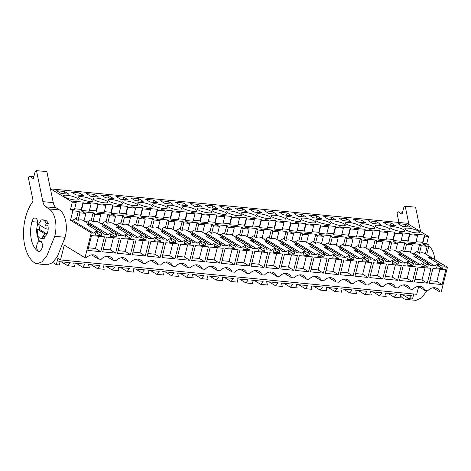 <?xml version="1.0" encoding="UTF-8"?>
<svg xmlns="http://www.w3.org/2000/svg" width="471" height="471" viewBox="0 0 471 471"><rect width="100%" height="100%" fill="white"/><g stroke="black" fill="none" stroke-linecap="round" stroke-linejoin="round"><path stroke-width="0.71" d="M429.063 245.173L423.229 244.608L427.238 246.339L421.298 245.768L419.549 244.702L420.927 244.838L420.05 244.302L414.221 243.737L408.392 243.177L412.396 244.908L406.461 244.337L404.707 243.272L406.09 243.407L405.207 242.871L393.55 241.747L397.553 243.478L391.619 242.906L389.87 241.841L391.248 241.976L390.365 241.44L378.708 240.316L382.711 242.047L376.776 241.476L375.028 240.41L376.406 240.54L375.528 240.01L363.865 238.885L367.869 240.616L361.934 240.045L360.185 238.98L361.563 239.109L360.686 238.573L349.023 237.449L353.026 239.186L347.092 238.614L345.343 237.549L346.721 237.678L345.844 237.143L334.18 236.018L338.184 237.755L332.249 237.184L330.501 236.118L331.878 236.248L331.001 235.712L319.338 234.587L323.341 236.324L317.407 235.747L315.658 234.682L317.036 234.817L316.159 234.281L304.496 233.157L308.505 234.894L302.565 234.317L300.816 233.251L302.194 233.386L301.316 232.851L289.653 231.726L293.663 233.463L287.722 232.886L285.974 231.82L287.351 231.956L286.474 231.42L274.811 230.295L278.82 232.026L272.88 231.455L271.131 230.39L272.509 230.525L271.632 229.989L259.968 228.865L263.978 230.596L258.037 230.025L256.289 228.959L257.666 229.094L256.789 228.559L245.132 227.434L249.135 229.165L243.201 228.594L241.446 227.528L242.83 227.664L241.947 227.128L230.29 226.003L234.293 227.734L228.358 227.163L226.61 226.098L227.988 226.227L227.104 225.697L215.447 224.573L219.451 226.304L213.516 225.733L211.767 224.667L213.145 224.797L212.268 224.261L200.605 223.136L204.608 224.873L198.674 224.302L196.925 223.236L198.303 223.366L197.426 222.83L185.762 221.706L189.766 223.442L183.831 222.871L182.083 221.806L183.46 221.935L182.583 221.399L170.92 220.275L174.924 222.012L168.989 221.435L167.24 220.369L168.618 220.505L167.741 219.969L156.078 218.844L160.081 220.581L154.147 220.004L152.398 218.938L153.776 219.074L152.898 218.538L141.235 217.414L145.245 219.145L139.304 218.573L137.556 217.508L138.933 217.643L138.056 217.107L126.393 215.983L130.402 217.714L124.462 217.143L122.713 216.077L124.091 216.213L123.214 215.677L111.55 214.552L115.56 216.283L109.619 215.712L107.871 214.646L109.248 214.782L108.371 214.246L96.714 213.122L100.717 214.853L94.777 214.281L93.028 213.216L94.412 213.345L93.529 212.815L81.872 211.691L85.875 213.422L79.94 212.851L78.192 211.785L79.57 211.915L78.686 211.379L72.858 210.82L70.491 209.377L74.406 209.754L76.243 202.459L72.328 202.083L50.65 188.877L406.856 223.23L428.528 236.436L426.697 243.731L429.063 245.173L426.697 254.593L447.45 267.24L441.203 292.097L439.873 291.973L433.008 287.787M413.756 294.034L412.508 299.003L409.146 298.679L411.583 295.611L400.22 294.516L401.033 297.896L394.304 297.248L396.741 294.181L385.378 293.086L386.191 296.465L379.461 295.817L381.899 292.75L370.536 291.655L371.348 295.034L364.619 294.387L367.056 291.319L355.693 290.224L356.506 293.604L349.782 292.956L352.214 289.889L340.851 288.788L341.663 292.173L334.94 291.525L337.371 288.452L326.009 287.357L326.821 290.742L320.097 290.095L322.529 287.022L311.166 285.926L311.979 289.312L305.255 288.664L307.687 285.591L296.324 284.496L297.142 287.881L293.774 287.557L290.413 287.228L292.844 284.16L281.481 283.065L282.3 286.45L275.57 285.797L278.008 282.73L266.639 281.634L267.457 285.014L260.728 284.366L263.165 281.299L251.802 280.204L252.615 283.583L245.886 282.936L248.323 279.868L236.96 278.773L237.773 282.153L231.043 281.505L233.481 278.438L222.118 277.342L222.93 280.722L216.201 280.074L218.638 277.007L207.275 275.906L208.088 279.291L201.358 278.644L203.796 275.57L192.433 274.475L193.245 277.861L186.522 277.213L188.953 274.14L177.591 273.045L178.403 276.43L171.68 275.782L174.111 272.709L162.748 271.614L163.561 274.999L156.837 274.352L159.269 271.278L147.906 270.183L148.718 273.569L141.995 272.915L144.426 269.848L133.063 268.753L133.882 272.132L127.152 271.484L129.584 268.417L118.221 267.322L119.039 270.701L112.31 270.054L114.747 266.986L103.385 265.891L104.197 269.271L97.468 268.623L99.905 265.556L88.542 264.461L89.355 267.84L82.625 267.192L85.063 264.125L73.7 263.024L74.512 266.409L67.783 265.762L70.22 262.688L58.857 261.593L59.67 264.979L56.308 264.655L57.892 258.332L60.523 259.933L416.723 294.287L418.642 286.645M447.45 267.24L445.172 267.022A8.278 6.629 -58.6 0 0 443.04 264.62A8.278 6.629 -58.6 0 0 442.334 264.26L441.892 266.015L443.164 266.139L442.557 268.57L436.617 267.999L437.229 265.567L438.501 265.691L438.943 263.931A8.278 6.629 -58.6 0 0 434.886 266.027L430.329 265.591A8.278 6.629 -58.6 0 0 428.198 263.189A8.278 6.629 -58.6 0 0 427.491 262.83L427.05 264.584L428.322 264.708L427.715 267.139L421.775 266.568L422.387 264.137L423.659 264.26L424.1 262.5A8.278 6.629 -58.6 0 0 420.044 264.596L415.487 264.16A8.278 6.629 -58.6 0 0 413.355 261.758A8.278 6.629 -58.6 0 0 412.649 261.393L412.207 263.154L413.485 263.277L412.873 265.709L406.932 265.138L407.545 262.706L408.816 262.83L409.258 261.069A8.278 6.629 -58.6 0 0 405.201 263.165L400.644 262.724A8.278 6.629 -58.6 0 0 398.513 260.322A8.278 6.629 -58.6 0 0 397.812 259.963L397.371 261.723L398.643 261.847L398.03 264.278L392.096 263.707L392.702 261.275L393.974 261.393L394.415 259.639A8.278 6.629 -58.6 0 0 390.359 261.735L385.802 261.293A8.278 6.629 -58.6 0 0 383.671 258.891A8.278 6.629 -58.6 0 0 382.97 258.532L382.529 260.292L383.8 260.416L383.188 262.847L377.253 262.276L377.86 259.845L379.131 259.963L379.573 258.208A8.278 6.629 -58.6 0 0 375.517 260.304L370.965 259.862A8.278 6.629 -58.6 0 0 368.828 257.46A8.278 6.629 -58.6 0 0 368.128 257.101L367.686 258.862L368.958 258.985L368.346 261.417L362.411 260.84L363.017 258.408L364.295 258.532L364.737 256.777A8.278 6.629 -58.6 0 0 360.68 258.873L356.123 258.432A8.278 6.629 -58.6 0 0 353.986 256.03A8.278 6.629 -58.6 0 0 353.285 255.671L352.844 257.431L354.115 257.555L353.503 259.986L347.569 259.409L348.181 256.978L349.453 257.101L349.894 255.341A8.278 6.629 -58.6 0 0 345.838 257.443L341.281 257.001A8.278 6.629 -58.6 0 0 339.149 254.599A8.278 6.629 -58.6 0 0 338.443 254.24L338.001 256L339.273 256.118L338.661 258.55L332.726 257.978L333.338 255.547L334.61 255.671L335.052 253.91A8.278 6.629 -58.6 0 0 330.995 256.006L326.438 255.57A8.278 6.629 -58.6 0 0 324.307 253.168A8.278 6.629 -58.6 0 0 323.601 252.809L323.159 254.57L324.431 254.687L323.818 257.119L317.884 256.548L318.496 254.116L319.768 254.24L320.209 252.48A8.278 6.629 -58.6 0 0 316.153 254.575L311.596 254.14A8.278 6.629 -58.6 0 0 309.465 251.738A8.278 6.629 -58.6 0 0 308.758 251.379L308.317 253.133L309.588 253.257L308.976 255.688L303.041 255.117L303.654 252.686L304.925 252.809L305.367 251.049A8.278 6.629 -58.6 0 0 301.31 253.145L296.754 252.709A8.278 6.629 -58.6 0 0 294.622 250.307A8.278 6.629 -58.6 0 0 293.916 249.948L293.474 251.702L294.746 251.826L294.139 254.258L288.199 253.686L288.811 251.255L290.083 251.379L290.525 249.618A8.278 6.629 -58.6 0 0 286.468 251.714L281.911 251.279A8.278 6.629 -58.6 0 0 279.78 248.876A8.278 6.629 -58.6 0 0 279.073 248.511L278.632 250.272L279.904 250.395L279.297 252.827L273.357 252.256L273.969 249.824L275.241 249.948L275.682 248.188A8.278 6.629 -58.6 0 0 271.626 250.284L267.069 249.842A8.278 6.629 -58.6 0 0 264.938 247.446A8.278 6.629 -58.6 0 0 264.231 247.081L263.789 248.841L265.061 248.965L264.455 251.396L258.514 250.825L259.127 248.394L260.398 248.517L260.84 246.757A8.278 6.629 -58.6 0 0 256.783 248.853L252.226 248.411A8.278 6.629 -58.6 0 0 250.095 246.009A8.278 6.629 -58.6 0 0 249.395 245.65L248.947 247.41L250.225 247.534L249.612 249.966L243.672 249.395L244.284 246.963L245.556 247.081L245.997 245.326A8.278 6.629 -58.6 0 0 241.941 247.422L237.384 246.981A8.278 6.629 -58.6 0 0 235.253 244.579A8.278 6.629 -58.6 0 0 234.552 244.219L234.111 245.98L235.382 246.103L234.77 248.535L228.835 247.958L229.442 245.526L230.713 245.65L231.155 243.896A8.278 6.629 -58.6 0 0 227.099 245.992L222.542 245.55A8.278 6.629 -58.6 0 0 220.41 243.148A8.278 6.629 -58.6 0 0 219.71 242.789L219.268 244.549L220.54 244.673L219.928 247.104L213.993 246.527L214.599 244.096L215.871 244.219L216.313 242.459A8.278 6.629 -58.6 0 0 212.256 244.561L207.705 244.119A8.278 6.629 -58.6 0 0 205.568 241.717A8.278 6.629 -58.6 0 0 204.867 241.358L204.426 243.118L205.697 243.236L205.085 245.668L199.151 245.097L199.757 242.665L201.035 242.789L201.476 241.028A8.278 6.629 -58.6 0 0 197.42 243.13L192.863 242.689A8.278 6.629 -58.6 0 0 190.731 240.287A8.278 6.629 -58.6 0 0 190.025 239.927L189.583 241.688L190.855 241.806L190.243 244.237L184.308 243.666L184.92 241.234L186.192 241.358L186.634 239.598A8.278 6.629 -58.6 0 0 182.577 241.694L178.02 241.258A8.278 6.629 -58.6 0 0 175.889 238.856A8.278 6.629 -58.6 0 0 175.183 238.497L174.741 240.251L176.013 240.375L175.4 242.806L169.466 242.235L170.078 239.804L171.35 239.927L171.791 238.167A8.278 6.629 -58.6 0 0 167.735 240.263L163.178 239.827A8.278 6.629 -58.6 0 0 161.047 237.425A8.278 6.629 -58.6 0 0 160.34 237.066L159.899 238.821L161.17 238.944L160.558 241.376L154.623 240.805L155.236 238.373L156.507 238.497L156.949 236.736A8.278 6.629 -58.6 0 0 152.892 238.832L148.336 238.397A8.278 6.629 -58.6 0 0 146.204 235.995A8.278 6.629 -58.6 0 0 145.498 235.63L145.056 237.39L146.328 237.514L145.716 239.945L139.781 239.374L140.393 236.942L141.665 237.066L142.107 235.306A8.278 6.629 -58.6 0 0 138.05 237.402L133.493 236.96A8.278 6.629 -58.6 0 0 131.362 234.564A8.278 6.629 -58.6 0 0 130.655 234.199L130.214 235.959L131.486 236.083L130.879 238.514L124.939 237.943L125.551 235.512L126.823 235.635L127.264 233.875A8.278 6.629 -58.6 0 0 123.208 235.971L118.651 235.529A8.278 6.629 -58.6 0 0 116.52 233.127A8.278 6.629 -58.6 0 0 115.813 232.768L115.371 234.529L116.643 234.652L116.037 237.084L110.096 236.513L110.709 234.081L111.98 234.199L112.422 232.444A8.278 6.629 -58.6 0 0 108.365 234.54L103.808 234.099A8.278 6.629 -58.6 0 0 101.677 231.697A8.278 6.629 -58.6 0 0 100.971 231.338L100.529 233.098L101.801 233.222L101.194 235.653L95.254 235.076L95.866 232.65L97.138 232.768L97.579 231.014A8.278 6.629 -58.6 0 0 93.523 233.11L91.244 232.886L85.004 257.749L64.244 245.103L60.523 259.933M439.873 291.973A8.99 7.195 -58.6 0 0 437.241 288.57A8.99 7.195 -58.6 0 0 427.697 290.795L425.03 290.536A8.99 7.195 -58.6 0 0 422.399 287.139A8.99 7.195 -58.6 0 0 412.855 289.365L410.194 289.106A8.99 7.195 -58.6 0 0 407.556 285.709A8.99 7.195 -58.6 0 0 398.013 287.934L395.352 287.675A8.99 7.195 -58.6 0 0 392.714 284.278A8.99 7.195 -58.6 0 0 383.17 286.503L380.509 286.244A8.99 7.195 -58.6 0 0 377.872 282.847A8.99 7.195 -58.6 0 0 368.328 285.073L365.667 284.814A8.99 7.195 -58.6 0 0 363.029 281.417A8.99 7.195 -58.6 0 0 353.486 283.642L350.824 283.383A8.99 7.195 -58.6 0 0 348.187 279.98A8.99 7.195 -58.6 0 0 338.643 282.206L335.982 281.952A8.99 7.195 -58.6 0 0 333.344 278.549A8.99 7.195 -58.6 0 0 323.801 280.775L321.14 280.522A8.99 7.195 -58.6 0 0 318.508 277.119A8.99 7.195 -58.6 0 0 308.958 279.344L306.297 279.091A8.99 7.195 -58.6 0 0 303.665 275.688A8.99 7.195 -58.6 0 0 294.116 277.914L291.455 277.654A8.99 7.195 -58.6 0 0 288.823 274.257A8.99 7.195 -58.6 0 0 279.279 276.483L276.612 276.224A8.99 7.195 -58.6 0 0 273.981 272.827A8.99 7.195 -58.6 0 0 264.437 275.052L261.77 274.793A8.99 7.195 -58.6 0 0 259.138 271.396A8.99 7.195 -58.6 0 0 249.595 273.622L246.934 273.363A8.99 7.195 -58.6 0 0 244.296 269.965A8.99 7.195 -58.6 0 0 234.752 272.191L232.091 271.932A8.99 7.195 -58.6 0 0 229.454 268.535A8.99 7.195 -58.6 0 0 219.91 270.76L217.249 270.501A8.99 7.195 -58.6 0 0 214.611 267.104A8.99 7.195 -58.6 0 0 205.068 269.324L202.406 269.071A8.99 7.195 -58.6 0 0 199.769 265.668A8.99 7.195 -58.6 0 0 190.225 267.893L187.564 267.64A8.99 7.195 -58.6 0 0 184.926 264.237A8.99 7.195 -58.6 0 0 175.383 266.462L172.722 266.209A8.99 7.195 -58.6 0 0 170.084 262.806A8.99 7.195 -58.6 0 0 160.54 265.032L157.879 264.779A8.99 7.195 -58.6 0 0 155.247 261.376A8.99 7.195 -58.6 0 0 145.698 263.601L143.037 263.342A8.99 7.195 -58.6 0 0 140.405 259.945A8.99 7.195 -58.6 0 0 130.856 262.17L128.194 261.911A8.99 7.195 -58.6 0 0 125.563 258.514A8.99 7.195 -58.6 0 0 116.019 260.74L113.352 260.481A8.99 7.195 -58.6 0 0 110.72 257.084A8.99 7.195 -58.6 0 0 101.177 259.309L98.516 259.05A8.99 7.195 -58.6 0 0 95.878 255.653A8.99 7.195 -58.6 0 0 86.334 257.878L85.004 257.749M100.753 251.673L104.48 236.842L91.545 235.594L87.818 250.425L100.753 251.673L95.495 248.47L88.477 247.793M308.54 271.708L312.261 256.878L299.332 255.629L295.605 270.46L308.54 271.708L303.283 268.505L306.35 256.306M293.698 270.277L280.763 269.029L284.49 254.199L297.419 255.447L293.698 270.277L288.44 267.075L291.508 254.876M278.856 268.847L265.921 267.599L269.647 252.768L282.582 254.016L278.856 268.847L273.598 265.644L276.665 253.445M191.709 260.445L195.436 245.609L208.37 246.857L204.644 261.688L191.709 260.445M367.904 277.437L371.631 262.6L358.696 261.358L354.969 276.189L367.904 277.437L362.652 274.234L365.714 262.035M163.843 242.565L150.914 241.317L147.188 256.147L160.122 257.396L163.843 242.565M178.686 243.996L165.751 242.748L162.03 257.578L174.959 258.826L178.686 243.996M176.872 259.009L180.593 244.178L193.528 245.426L189.801 260.257L176.872 259.009M386.473 264.037L373.538 262.789L369.812 277.619L382.746 278.867L386.473 264.037M414.339 281.911L418.065 267.081L431 268.329L427.274 283.159L414.339 281.911M416.158 266.898L403.223 265.65L399.496 280.481L412.431 281.729L416.158 266.898M219.486 263.124L223.213 248.288L210.278 247.045L206.551 261.876L219.486 263.124L214.234 259.921L217.296 247.722M234.328 264.555L238.055 249.724L225.12 248.476L221.394 263.307L234.328 264.555L229.077 261.352L232.138 249.153M340.133 274.758L343.854 259.927L356.788 261.17L353.062 276.006L340.133 274.758M325.29 273.327L329.011 258.491L341.946 259.739L338.219 274.569L325.29 273.327M115.595 253.104L119.322 238.273L106.387 237.025L102.66 251.855L115.595 253.104L110.338 249.901L113.405 237.702M264.013 267.416L267.74 252.586L254.805 251.337L251.078 266.168L264.013 267.416L258.756 264.213L261.823 252.014M236.236 264.737L239.963 249.907L252.898 251.155L249.171 265.985L236.236 264.737M149.001 241.134L136.072 239.886L132.345 254.717L145.28 255.965L149.001 241.134M117.503 253.286L121.23 238.456L134.158 239.704L130.438 254.534L117.503 253.286M442.116 284.59L429.181 283.342L432.908 268.511L445.843 269.759L442.116 284.59L436.858 281.387L439.926 269.188M397.589 280.298L401.316 265.467L388.381 264.219L384.654 279.05L397.589 280.298L392.337 277.095L395.399 264.896M323.377 273.139L310.448 271.891L314.169 257.06L327.104 258.308L323.377 273.139L318.125 269.942L321.193 257.737M409.146 298.679L402.705 294.758M394.304 297.248L387.863 293.321M379.461 295.817L373.02 291.89M364.619 294.387L358.178 290.46M349.782 292.956L343.335 289.029M334.94 291.525L328.493 287.598M320.097 290.095L313.651 286.168M305.255 288.664L298.808 284.737M290.413 287.228L283.972 283.306M275.57 285.797L269.129 281.876M260.728 284.366L254.287 280.439M245.886 282.936L239.445 279.009M231.043 281.505L224.602 277.578M216.201 280.074L209.76 276.147M201.358 278.644L194.917 274.717M186.522 277.213L180.075 273.286M171.68 275.782L165.233 271.855M156.837 274.352L150.39 270.425M141.995 272.915L135.554 268.994M127.152 271.484L120.711 267.563M112.31 270.054L105.869 266.127M97.468 268.623L91.027 264.696M82.625 267.192L76.184 263.265M67.783 265.762L61.342 261.835M52.728 262.477L56.308 264.655M50.65 188.877L50.527 189.383M74.653 208.771L81.289 209.407L81.418 210.431L89.249 211.185L91.08 203.896L83.255 203.136L83.12 202.112L72.434 201.082L76.243 202.459M91.08 203.896L87.276 202.518L97.962 203.549L98.098 204.567L102.007 204.95L105.922 205.327L102.119 203.949L112.804 204.979L112.934 206.004L120.764 206.757L116.961 205.38L127.647 206.41L127.776 207.434L135.607 208.188L131.803 206.81L142.483 207.841L142.619 208.865L150.449 209.619L146.646 208.241L157.326 209.271L157.461 210.296L165.292 211.049L161.482 209.672L172.168 210.702L172.304 211.726L180.134 212.48L176.325 211.102L187.011 212.133L187.146 213.157L194.976 213.911L191.167 212.533L201.853 213.563L201.988 214.588L209.819 215.341L206.01 213.964L216.695 214.994L216.831 216.018L224.661 216.778L220.852 215.4L231.538 216.43L231.673 217.449L235.588 217.832L239.504 218.208L235.694 216.831L246.38 217.861L246.516 218.88L250.431 219.262L254.34 219.639L250.537 218.261L261.222 219.292L261.352 220.316L269.182 221.07L265.379 219.692L276.065 220.722L276.194 221.747L284.025 222.5L280.221 221.123L290.907 222.153L291.037 223.177L298.867 223.931L295.064 222.553L305.744 223.584L305.879 224.608L313.71 225.362L309.906 223.984L320.586 225.014L320.722 226.039L328.552 226.792L324.743 225.415L335.429 226.445L335.564 227.469L343.394 228.223L339.585 226.845L350.271 227.876L350.406 228.9L358.237 229.654L354.428 228.276L365.113 229.306L365.249 230.331L373.079 231.09L369.27 229.713L379.956 230.743L380.091 231.761L384.006 232.144L387.921 232.521L384.112 231.143L394.798 232.174L394.933 233.198L402.764 233.952L398.955 232.574L409.64 233.604L409.776 234.629L417.6 235.382L413.797 234.005L424.483 235.035L424.612 236.059L428.528 236.436M405.855 224.414L398.007 223.654L402.475 226.38L410.318 227.134L405.855 224.414L405.29 226.651M344.401 225.721A7.577 1.643 14.1 0 0 345.349 225.203A7.577 1.643 14.1 0 0 340.074 222.235A7.577 1.643 14.1 0 0 331.602 220.999A7.577 1.643 14.1 0 0 330.654 221.517A7.577 1.643 14.1 0 0 335.935 224.484A7.577 1.643 14.1 0 0 344.401 225.721M331.643 217.255L323.801 216.501L328.263 219.221L336.111 219.975L331.643 217.255L331.084 219.492M316.8 215.824L321.269 218.544L313.421 217.79L308.958 215.07L316.8 215.824L316.241 218.061M287.116 212.963L279.274 212.203L283.742 214.929L291.584 215.683L287.116 212.963L286.556 215.2M301.958 214.393L306.427 217.113L298.579 216.36L294.116 213.64L301.958 214.393L301.399 216.631M92.092 201.388A7.577 1.643 14.1 0 0 93.04 200.876A7.577 1.643 14.1 0 0 87.765 197.902A7.577 1.643 14.1 0 0 79.293 196.666A7.577 1.643 14.1 0 0 78.345 197.184A7.577 1.643 14.1 0 0 83.62 200.157A7.577 1.643 14.1 0 0 92.092 201.388M376.129 225.291A7.577 1.643 14.1 0 0 375.181 225.809A7.577 1.643 14.1 0 0 380.456 228.782A7.577 1.643 14.1 0 0 388.928 230.013A7.577 1.643 14.1 0 0 389.876 229.501A7.577 1.643 14.1 0 0 384.601 226.527A7.577 1.643 14.1 0 0 376.129 225.291M403.771 231.449A7.577 1.643 14.1 0 0 404.719 230.931A7.577 1.643 14.1 0 0 399.443 227.958A7.577 1.643 14.1 0 0 390.971 226.722A7.577 1.643 14.1 0 0 390.023 227.24A7.577 1.643 14.1 0 0 395.299 230.213A7.577 1.643 14.1 0 0 403.771 231.449M391.012 222.983L383.164 222.224L387.633 224.944L395.475 225.703L391.012 222.983L390.447 225.22M123.82 200.958A7.577 1.643 14.1 0 0 122.872 201.476A7.577 1.643 14.1 0 0 128.147 204.449A7.577 1.643 14.1 0 0 136.619 205.686A7.577 1.643 14.1 0 0 137.567 205.168A7.577 1.643 14.1 0 0 132.286 202.194A7.577 1.643 14.1 0 0 123.82 200.958M227.752 207.24L232.215 209.96L224.373 209.201L219.904 206.481L227.752 207.24L227.187 209.471M257.437 210.101L249.589 209.342L254.057 212.062L261.9 212.821L257.437 210.101L256.872 212.339M272.279 211.532L276.742 214.252L268.9 213.498L264.431 210.773L272.279 211.532L271.714 213.769M272.238 215.276A7.577 1.643 14.1 0 0 271.29 215.789A7.577 1.643 14.1 0 0 276.565 218.762A7.577 1.643 14.1 0 0 285.037 219.998A7.577 1.643 14.1 0 0 285.985 219.48A7.577 1.643 14.1 0 0 280.704 216.507A7.577 1.643 14.1 0 0 272.238 215.276M240.51 215.7A7.577 1.643 14.1 0 0 241.458 215.188A7.577 1.643 14.1 0 0 236.183 212.215A7.577 1.643 14.1 0 0 227.711 210.979A7.577 1.643 14.1 0 0 226.763 211.497A7.577 1.643 14.1 0 0 232.038 214.47A7.577 1.643 14.1 0 0 240.51 215.7M198.026 208.117A7.577 1.643 14.1 0 0 197.078 208.635A7.577 1.643 14.1 0 0 202.353 211.603A7.577 1.643 14.1 0 0 210.825 212.839A7.577 1.643 14.1 0 0 211.773 212.327A7.577 1.643 14.1 0 0 206.498 209.354A7.577 1.643 14.1 0 0 198.026 208.117M225.668 214.27A7.577 1.643 14.1 0 0 226.616 213.757A7.577 1.643 14.1 0 0 221.341 210.784A7.577 1.643 14.1 0 0 212.868 209.548A7.577 1.643 14.1 0 0 211.921 210.066A7.577 1.643 14.1 0 0 217.196 213.039A7.577 1.643 14.1 0 0 225.668 214.27M212.91 205.803L205.062 205.05L209.53 207.77L217.378 208.529L212.91 205.803L212.344 208.041M198.067 204.373L202.536 207.099L194.688 206.339L190.225 203.619L198.067 204.373L197.508 206.61M168.382 201.511L160.54 200.758L165.003 203.478L172.851 204.231L168.382 201.511L167.823 203.749M181.141 209.978A7.577 1.643 14.1 0 0 182.089 209.46A7.577 1.643 14.1 0 0 176.813 206.486A7.577 1.643 14.1 0 0 168.341 205.256A7.577 1.643 14.1 0 0 167.393 205.768A7.577 1.643 14.1 0 0 172.674 208.741A7.577 1.643 14.1 0 0 181.141 209.978M376.17 221.553L380.633 224.273L372.791 223.513L368.322 220.793L376.17 221.553L375.605 223.784M242.594 208.671L234.746 207.911L239.215 210.631L247.057 211.391L242.594 208.671L242.029 210.902M301.923 218.138A7.577 1.643 14.1 0 0 300.975 218.65A7.577 1.643 14.1 0 0 306.25 221.623A7.577 1.643 14.1 0 0 314.716 222.86A7.577 1.643 14.1 0 0 315.664 222.341A7.577 1.643 14.1 0 0 310.389 219.368A7.577 1.643 14.1 0 0 301.923 218.138M361.286 223.86A7.577 1.643 14.1 0 0 360.339 224.379A7.577 1.643 14.1 0 0 365.614 227.352A7.577 1.643 14.1 0 0 374.086 228.582A7.577 1.643 14.1 0 0 375.034 228.07A7.577 1.643 14.1 0 0 369.759 225.097A7.577 1.643 14.1 0 0 361.286 223.86M361.328 220.116L365.796 222.842L357.948 222.082L353.48 219.362L361.328 220.116L360.768 222.353M346.485 218.685L338.643 217.932L343.106 220.652L350.954 221.411L346.485 218.685L345.926 220.923M287.08 216.707A7.577 1.643 14.1 0 0 286.132 217.219A7.577 1.643 14.1 0 0 291.408 220.192A7.577 1.643 14.1 0 0 299.88 221.429A7.577 1.643 14.1 0 0 300.822 220.911A7.577 1.643 14.1 0 0 295.547 217.938A7.577 1.643 14.1 0 0 287.08 216.707M108.978 199.527A7.577 1.643 14.1 0 0 108.03 200.045A7.577 1.643 14.1 0 0 113.305 203.019A7.577 1.643 14.1 0 0 121.777 204.249A7.577 1.643 14.1 0 0 122.725 203.737A7.577 1.643 14.1 0 0 117.444 200.764A7.577 1.643 14.1 0 0 108.978 199.527M138.662 202.395A7.577 1.643 14.1 0 0 137.715 202.907A7.577 1.643 14.1 0 0 142.99 205.88A7.577 1.643 14.1 0 0 151.456 207.116A7.577 1.643 14.1 0 0 152.404 206.598A7.577 1.643 14.1 0 0 147.129 203.625A7.577 1.643 14.1 0 0 138.662 202.395M166.298 208.547A7.577 1.643 14.1 0 0 167.246 208.029A7.577 1.643 14.1 0 0 161.971 205.056A7.577 1.643 14.1 0 0 153.499 203.825A7.577 1.643 14.1 0 0 152.557 204.337A7.577 1.643 14.1 0 0 157.832 207.311A7.577 1.643 14.1 0 0 166.298 208.547M153.54 200.081L145.698 199.321L150.161 202.047L158.009 202.801L153.54 200.081L152.981 202.318M138.698 198.65L143.166 201.37L135.318 200.617L130.856 197.891L138.698 198.65L138.138 200.887M109.019 195.789L101.171 195.029L105.639 197.749L113.482 198.509L109.019 195.789L108.454 198.026M123.855 197.219L128.324 199.94L120.482 199.18L116.013 196.46L123.855 197.219L123.296 199.457M316.759 219.568A7.577 1.643 14.1 0 0 315.811 220.081A7.577 1.643 14.1 0 0 321.092 223.054A7.577 1.643 14.1 0 0 329.559 224.29A7.577 1.643 14.1 0 0 330.507 223.772A7.577 1.643 14.1 0 0 325.231 220.799A7.577 1.643 14.1 0 0 316.759 219.568M270.195 218.568A7.577 1.643 14.1 0 0 271.143 218.049A7.577 1.643 14.1 0 0 265.862 215.076A7.577 1.643 14.1 0 0 257.396 213.84A7.577 1.643 14.1 0 0 256.448 214.358A7.577 1.643 14.1 0 0 261.723 217.331A7.577 1.643 14.1 0 0 270.195 218.568M183.225 202.942L187.694 205.662L179.845 204.909L175.383 202.189L183.225 202.942L182.666 205.179M195.983 211.408A7.577 1.643 14.1 0 0 196.931 210.89A7.577 1.643 14.1 0 0 191.656 207.923A7.577 1.643 14.1 0 0 183.184 206.687A7.577 1.643 14.1 0 0 182.236 207.199A7.577 1.643 14.1 0 0 187.517 210.172A7.577 1.643 14.1 0 0 195.983 211.408M255.353 217.131A7.577 1.643 14.1 0 0 256.301 216.619A7.577 1.643 14.1 0 0 251.025 213.646A7.577 1.643 14.1 0 0 242.553 212.409A7.577 1.643 14.1 0 0 241.605 212.927A7.577 1.643 14.1 0 0 246.881 215.901A7.577 1.643 14.1 0 0 255.353 217.131M79.334 192.922L71.486 192.168L75.955 194.888L83.797 195.648L79.334 192.922L78.769 195.159M94.176 194.358L98.639 197.078L90.797 196.319L86.328 193.599L94.176 194.358L93.611 196.59M106.935 202.818A7.577 1.643 14.1 0 0 107.883 202.306A7.577 1.643 14.1 0 0 102.601 199.333A7.577 1.643 14.1 0 0 94.135 198.097A7.577 1.643 14.1 0 0 93.187 198.615A7.577 1.643 14.1 0 0 98.463 201.588A7.577 1.643 14.1 0 0 106.935 202.818M64.492 191.491L68.954 194.217L61.112 193.457L56.644 190.737L64.492 191.491L63.926 193.728M64.45 195.235A7.577 1.643 14.1 0 0 63.503 195.753A7.577 1.643 14.1 0 0 68.778 198.727A7.577 1.643 14.1 0 0 77.25 199.957A7.577 1.643 14.1 0 0 78.198 199.445A7.577 1.643 14.1 0 0 72.923 196.472A7.577 1.643 14.1 0 0 64.45 195.235M405.814 228.152A7.577 1.643 14.1 0 0 404.866 228.67A7.577 1.643 14.1 0 0 410.141 231.644A7.577 1.643 14.1 0 0 418.613 232.88A7.577 1.643 14.1 0 0 419.561 232.362A7.577 1.643 14.1 0 0 414.28 229.389A7.577 1.643 14.1 0 0 405.814 228.152M346.444 222.43A7.577 1.643 14.1 0 0 345.496 222.948A7.577 1.643 14.1 0 0 350.777 225.921A7.577 1.643 14.1 0 0 359.243 227.152A7.577 1.643 14.1 0 0 360.191 226.639A7.577 1.643 14.1 0 0 354.916 223.666A7.577 1.643 14.1 0 0 346.444 222.43M426.697 243.731L422.781 243.354L424.612 236.059M422.781 243.354L422.646 242.33L424.483 235.035M416.017 241.688L422.646 242.33M417.6 235.382L415.769 242.677L407.939 241.923L407.809 240.899L409.64 233.604M401.174 240.257L407.809 240.899M402.764 233.952L400.927 241.246L393.097 240.487L392.967 239.468L394.798 232.174M386.338 238.826L392.967 239.468M387.921 232.521L386.085 239.816L378.26 239.056L378.125 238.038L379.956 230.743M371.495 237.396L378.125 238.038M373.079 231.09L371.248 238.385L363.418 237.625L363.282 236.601L365.113 229.306M356.653 235.965L363.282 236.601M358.237 229.654L356.406 236.948L348.575 236.195L348.44 235.17L350.271 227.876M341.811 234.534L348.44 235.17M343.394 228.223L341.563 235.518L333.733 234.764L333.598 233.74L335.429 226.445M326.968 233.104L333.598 233.74M328.552 226.792L326.721 234.087L318.891 233.333L318.755 232.309L320.586 225.014M312.126 231.673L318.755 232.309M313.71 225.362L311.879 232.656L304.048 231.903L303.913 230.878L305.744 223.584M297.283 230.237L303.913 230.878M298.867 223.931L297.036 231.226L289.206 230.472L289.07 229.448L290.907 222.153M282.441 228.806L289.07 229.448M284.025 222.5L282.194 229.795L274.363 229.041L274.228 228.017L276.065 220.722M267.599 227.375L274.228 228.017M269.182 221.07L267.351 228.364L259.521 227.611L259.386 226.586L261.222 219.292M252.756 225.945L259.386 226.586M254.34 219.639L252.509 226.934L244.679 226.174L244.549 225.156L246.38 217.861M237.914 224.514L244.549 225.156M239.504 218.208L237.667 225.503L229.836 224.744L229.707 223.719L231.538 216.43M223.077 223.083L229.707 223.719M224.661 216.778L222.824 224.066L215 223.313L214.864 222.288L216.695 214.994M208.235 221.653L214.864 222.288M209.819 215.341L207.988 222.636L200.157 221.882L200.022 220.858L201.853 213.563M193.393 220.222L200.022 220.858M194.976 213.911L193.145 221.205L185.315 220.452L185.18 219.427L187.011 212.133M178.55 218.791L185.18 219.427M180.134 212.48L178.303 219.774L170.473 219.021L170.337 217.996L172.168 210.702M163.708 217.355L170.337 217.996M165.292 211.049L163.461 218.344L155.63 217.59L155.495 216.566L157.326 209.271M148.865 215.924L155.495 216.566M150.449 209.619L148.618 216.913L140.788 216.16L140.652 215.135L142.483 207.841M134.023 214.493L140.652 215.135M135.607 208.188L133.776 215.482L125.945 214.729L125.81 213.704L127.647 206.41M119.181 213.063L125.81 213.704M120.764 206.757L118.933 214.052L111.103 213.292L110.968 212.274L112.804 204.979M104.338 211.632L110.968 212.274M105.922 205.327L104.091 212.621L96.261 211.862L96.131 210.837L97.962 203.549M89.496 210.201L96.131 210.837M443.04 264.62L424.913 253.575A8.278 6.629 121.4 0 0 419.408 253.298L417.659 252.232L419.549 244.702M417.883 251.349A8.278 6.629 121.4 0 0 414.133 253.38L434.886 266.027M431.448 259.362L431.825 257.855A8.278 6.629 121.4 0 0 428.433 257.531L438.943 263.931M431.825 257.855L442.334 264.26M414.133 253.38L411.725 253.151M442.557 268.57L437.7 265.615M441.892 266.015L438.878 264.184M425.03 290.536L418.171 286.356M436.858 281.387L429.84 280.71M407.939 241.923L409.776 234.629M420.05 244.302L419.938 244.743M421.298 245.768L419.408 253.298M427.238 246.339L425.354 253.84M93.523 233.11L72.769 220.463L70.491 220.245L91.244 232.886M70.491 209.377L72.328 202.083M70.491 220.245L72.858 210.82M76.52 218.426A8.278 6.629 121.4 0 0 72.769 220.463M78.686 211.379L78.58 211.82M101.677 231.697L83.55 220.652A8.278 6.629 121.4 0 0 78.045 220.375L76.296 219.309L78.192 211.785M90.085 226.445L90.467 224.938A8.278 6.629 121.4 0 0 87.07 224.608L97.579 231.014M90.467 224.938L100.971 231.338M98.516 259.05L91.651 254.87M101.194 235.653L96.337 232.692M100.529 233.098L97.521 231.261M108.365 234.54L87.612 221.894L85.204 221.664M95.495 248.47L98.563 236.271M46.111 223.372L48.236 223.572L47.812 225.256L45.693 225.05L46.111 223.372A9.243 5.163 -84.5 0 0 42.543 219.845A9.243 5.163 -84.5 0 0 40.859 220.169L40.435 221.847A7.83 4.374 -84.5 0 0 38.487 224.308L46.052 228.924A7.83 4.374 -84.5 0 0 45.693 225.05M44.58 238.132L42.455 237.926L42.879 236.248L44.998 236.448L44.58 238.132A9.243 5.163 -84.5 0 1 42.89 238.456L40.771 238.249A9.243 5.163 -84.5 0 1 37.203 234.723L37.627 233.045A7.83 4.374 -84.5 0 1 37.262 229.171L39.381 229.377A7.83 4.374 -84.5 0 1 39.77 226.81A7.83 4.374 95.5 0 1 40.229 225.374A7.83 4.374 -84.5 0 0 39.381 229.377L46.953 233.987A7.83 4.374 -84.5 0 0 48.177 229.124L46.052 228.924M46.953 233.987L44.833 233.787A7.83 4.374 -84.5 0 1 42.879 236.248M42.066 247.828A5.01 2.797 -84.5 0 0 39.982 241.287A5.01 2.797 -84.5 0 0 36.944 244.708A5.01 2.797 -84.5 0 0 39.022 251.255A5.01 2.797 -84.5 0 0 42.066 247.828M79.94 212.851L78.045 220.375M85.875 213.422L83.991 220.923M91.362 219.863A8.278 6.629 121.4 0 0 87.612 221.894M93.529 212.815L93.423 213.251M81.418 210.431L83.255 203.136M81.289 209.407L83.12 202.112M37.262 229.171L44.833 233.787M40.771 238.249A9.243 5.163 -84.5 0 0 42.455 237.926M48.236 223.572A9.243 5.163 -84.5 0 0 44.668 220.051L42.543 219.845M393.097 240.487L394.933 233.198M403.041 249.918A8.278 6.629 121.4 0 0 399.29 251.95L396.882 251.72M405.207 242.871L405.101 243.313M404.707 243.272L402.817 250.802L404.565 251.867A8.278 6.629 -58.6 0 1 410.07 252.144L428.198 263.189M406.461 244.337L404.565 251.867M412.396 244.908L410.512 252.409M420.044 264.596L399.29 251.95M416.605 257.931L416.982 256.424A8.278 6.629 121.4 0 0 413.591 256.094L424.1 262.5M416.982 256.424L427.491 262.83M410.194 289.106L403.329 284.926M427.715 267.139L422.858 264.184M427.05 264.584L424.041 262.747M427.274 283.159L422.016 279.957L425.083 267.758M422.016 279.957L414.998 279.279M378.26 239.056L380.091 231.761M388.198 248.488A8.278 6.629 121.4 0 0 384.448 250.519L382.04 250.289M390.365 241.44L390.259 241.876M389.87 241.841L387.974 249.365L389.723 250.431A8.278 6.629 -58.6 0 1 395.228 250.713L413.355 261.758M391.619 242.906L389.723 250.431M397.553 243.478L395.669 250.978M405.201 263.165L384.448 250.519M401.763 256.501L402.146 254.994A8.278 6.629 121.4 0 0 398.749 254.664L409.258 261.069M402.146 254.994L412.649 261.393M395.352 287.675L388.487 283.495M412.873 265.709L408.016 262.747M412.207 263.154L409.199 261.317M412.431 281.729L407.174 278.526L410.241 266.327M407.174 278.526L400.156 277.849M363.418 237.625L365.249 230.331M373.356 247.057A8.278 6.629 121.4 0 0 369.605 249.088L367.197 248.859M375.528 240.01L375.416 240.445M375.028 240.41L373.138 247.934L374.887 249A8.278 6.629 -58.6 0 1 380.385 249.277L398.513 260.322M376.776 241.476L374.887 249M382.711 242.047L380.827 249.548M390.359 261.735L369.605 249.088M386.921 255.07L387.303 253.563A8.278 6.629 121.4 0 0 383.906 253.233L394.415 259.639M387.303 253.563L397.812 259.963M380.509 286.244L373.644 282.064M398.03 264.278L393.173 261.317M397.371 261.723L394.357 259.886M392.337 277.095L385.313 276.418M348.575 236.195L350.406 228.9M358.513 245.621A8.278 6.629 121.4 0 0 354.763 247.658L352.355 247.422M360.686 238.573L360.574 239.015M360.185 238.98L358.296 246.504L360.044 247.569A8.278 6.629 -58.6 0 1 365.543 247.846L383.671 258.891M361.934 240.045L360.044 247.569M367.869 240.616L365.985 248.117M375.517 260.304L354.763 247.658M372.078 253.639L372.461 252.132A8.278 6.629 121.4 0 0 369.07 251.802L379.573 258.208M372.461 252.132L382.97 258.532M365.667 284.814L358.802 280.634M383.188 262.847L378.331 259.886M382.529 260.292L379.514 258.455M382.746 278.867L377.495 275.665L380.556 263.466M377.495 275.665L370.477 274.987M333.733 234.764L335.564 227.469M343.671 244.19A8.278 6.629 121.4 0 0 339.921 246.227L337.513 245.992M345.844 237.143L345.732 237.584M345.343 237.549L343.453 245.073L345.202 246.139A8.278 6.629 -58.6 0 1 350.701 246.415L368.828 257.46M347.092 238.614L345.202 246.139M353.026 239.186L351.142 246.686M360.68 258.873L339.921 246.227M357.236 252.209L357.619 250.702A8.278 6.629 121.4 0 0 354.227 250.372L364.737 256.777M357.619 250.702L368.128 257.101M350.824 283.383L343.96 279.203M368.346 261.417L363.488 258.455M367.686 258.862L364.672 257.025M362.652 274.234L355.634 273.557M318.891 233.333L320.722 226.039M328.829 242.759A8.278 6.629 121.4 0 0 325.078 244.796L322.676 244.561M331.001 235.712L330.889 236.154M330.501 236.118L328.611 243.642L330.359 244.708A8.278 6.629 -58.6 0 1 335.858 244.985L353.986 256.03M332.249 237.184L330.359 244.708M338.184 237.755L336.3 245.256M345.838 257.443L325.078 244.796M342.399 250.778L342.776 249.265A8.278 6.629 121.4 0 0 339.385 248.941L349.894 255.341M342.776 249.265L353.285 255.671M335.982 281.952L329.117 277.766M353.503 259.986L348.646 257.025M352.844 257.431L349.829 255.594M353.062 276.006L347.81 272.803L350.871 260.598M347.81 272.803L340.792 272.126M304.048 231.903L305.879 224.608M313.992 241.329A8.278 6.629 121.4 0 0 310.236 243.366L307.834 243.13M316.159 234.281L316.047 234.723M315.658 234.682L313.768 242.212L315.517 243.277A8.278 6.629 -58.6 0 1 321.022 243.554L339.149 254.599M317.407 235.747L315.517 243.277M323.341 236.324L321.457 243.825M330.995 256.006L310.236 243.366M327.557 249.347L327.934 247.834A8.278 6.629 121.4 0 0 324.543 247.51L335.052 253.91M327.934 247.834L338.443 254.24M321.14 280.522L314.275 276.336M338.661 258.55L333.809 255.594M338.001 256L334.987 254.163M338.219 274.569L332.968 271.373L336.029 259.168M332.968 271.373L325.95 270.695M289.206 230.472L291.037 223.177M299.15 239.898A8.278 6.629 121.4 0 0 295.399 241.929L292.991 241.7M301.316 232.851L301.204 233.292M300.816 233.251L298.926 240.781L300.675 241.847A8.278 6.629 -58.6 0 1 306.179 242.123L324.307 253.168M302.565 234.317L300.675 241.847M308.505 234.894L306.621 242.394M316.153 254.575L295.399 241.929M312.715 247.917L313.091 246.404A8.278 6.629 121.4 0 0 309.7 246.08L320.209 252.48M313.091 246.404L323.601 252.809M306.297 279.091L299.432 274.905M323.818 257.119L318.967 254.163M323.159 254.57L320.145 252.733M318.125 269.942L311.107 269.265M274.363 229.041L276.194 221.747M284.307 238.467A8.278 6.629 121.4 0 0 280.557 240.498L278.149 240.269M286.474 231.42L286.362 231.862M285.974 231.82L284.084 239.35L285.832 240.416A8.278 6.629 -58.6 0 1 291.337 240.693L309.465 251.738M287.722 232.886L285.832 240.416M293.663 233.463L291.779 240.958M301.31 253.145L280.557 240.498M297.872 246.48L298.249 244.973A8.278 6.629 121.4 0 0 294.858 244.649L305.367 251.049M298.249 244.973L308.758 251.379M291.455 277.654L284.59 273.474M308.976 255.688L304.125 252.733M308.317 253.133L305.302 251.302M303.283 268.505L296.265 267.828M259.521 227.611L261.352 220.316M269.465 237.037A8.278 6.629 121.4 0 0 265.715 239.068L263.307 238.838M271.632 229.989L271.52 230.431M271.131 230.39L269.241 237.92L270.99 238.985A8.278 6.629 -58.6 0 1 276.495 239.262L294.622 250.307M272.88 231.455L270.99 238.985M278.82 232.026L276.936 239.527M286.468 251.714L265.715 239.068M283.03 245.05L283.407 243.542A8.278 6.629 121.4 0 0 280.015 243.213L290.525 249.618M283.407 243.542L293.916 249.948M276.612 276.224L269.748 272.044M294.139 254.258L289.282 251.302M293.474 251.702L290.46 249.865M288.44 267.075L281.423 266.398M244.679 226.174L246.516 218.88M254.623 235.606A8.278 6.629 121.4 0 0 250.872 237.637L248.464 237.408M256.789 228.559L256.683 228.994M256.289 228.959L254.399 236.483L256.147 237.549A8.278 6.629 -58.6 0 1 261.652 237.831L279.78 248.876M258.037 230.025L256.147 237.549M263.978 230.596L262.094 238.096M271.626 250.284L250.872 237.637M268.187 243.619L268.564 242.112A8.278 6.629 121.4 0 0 265.173 241.782L275.682 248.188M268.564 242.112L279.073 248.511M261.77 274.793L254.911 270.613M279.297 252.827L274.44 249.865M278.632 250.272L275.617 248.435M273.598 265.644L266.58 264.967M229.836 224.744L231.673 217.449M239.78 234.175A8.278 6.629 121.4 0 0 236.03 236.207L233.622 235.977M241.947 227.128L241.841 227.564M241.446 227.528L239.556 235.053L241.305 236.118A8.278 6.629 -58.6 0 1 246.81 236.395L264.938 247.446M243.201 228.594L241.305 236.118M249.135 229.165L247.251 236.666M256.783 248.853L236.03 236.207M253.345 242.188L253.722 240.681A8.278 6.629 121.4 0 0 250.331 240.351L260.84 246.757M253.722 240.681L264.231 247.081M246.934 273.363L240.069 269.182M264.455 251.396L259.598 248.435M263.789 248.841L260.781 247.004M258.756 264.213L251.738 263.536M215 223.313L216.831 216.018M224.938 232.745A8.278 6.629 121.4 0 0 221.187 234.776L218.78 234.546M227.104 225.697L226.998 226.133M226.61 226.098L224.714 233.622L226.469 234.688A8.278 6.629 -58.6 0 1 231.968 234.964L250.095 246.009M228.358 227.163L226.469 234.688M234.293 227.734L232.409 235.235M241.941 247.422L221.187 234.776M238.503 240.758L238.885 239.25A8.278 6.629 121.4 0 0 235.488 238.921L245.997 245.326M238.885 239.25L249.395 245.65M232.091 271.932L225.226 267.752M249.612 249.966L244.755 247.004M248.947 247.41L245.939 245.574M249.171 265.985L243.919 262.783L246.981 250.584M243.919 262.783L236.895 262.106M200.157 221.882L201.988 214.588M210.095 231.308A8.278 6.629 121.4 0 0 206.345 233.345L203.937 233.11M212.268 224.261L212.156 224.702M211.767 224.667L209.878 232.191L211.626 233.257A8.278 6.629 -58.6 0 1 217.125 233.534L235.253 244.579M213.516 225.733L211.626 233.257M219.451 226.304L217.567 233.804M227.099 245.992L206.345 233.345M223.66 239.327L224.043 237.82A8.278 6.629 121.4 0 0 220.646 237.49L231.155 243.896M224.043 237.82L234.552 244.219M217.249 270.501L210.384 266.321M234.77 248.535L229.913 245.574M234.111 245.98L231.096 244.143M229.077 261.352L222.059 260.675M185.315 220.452L187.146 213.157M195.253 229.877A8.278 6.629 121.4 0 0 191.503 231.915L189.095 231.679M197.426 222.83L197.314 223.272M196.925 223.236L195.035 230.761L196.784 231.826A8.278 6.629 -58.6 0 1 202.283 232.103L220.41 243.148M198.674 224.302L196.784 231.826M204.608 224.873L202.724 232.374M212.256 244.561L191.503 231.915M208.818 237.896L209.201 236.383A8.278 6.629 121.4 0 0 205.809 236.059L216.313 242.459M209.201 236.383L219.71 242.789M202.406 269.071L195.542 264.885M219.928 247.104L215.07 244.143M219.268 244.549L216.254 242.712M214.234 259.921L207.216 259.244M170.473 219.021L172.304 211.726M180.411 228.447A8.278 6.629 121.4 0 0 176.66 230.484L174.258 230.248M182.583 221.399L182.471 221.841M182.083 221.806L180.193 229.33L181.941 230.396A8.278 6.629 -58.6 0 1 187.44 230.672L205.568 241.717M183.831 222.871L181.941 230.396M189.766 223.442L187.882 230.943M197.42 243.13L176.66 230.484M193.975 236.466L194.358 234.952A8.278 6.629 121.4 0 0 190.967 234.629L201.476 241.028M194.358 234.952L204.867 241.358M187.564 267.64L180.699 263.454M205.085 245.668L200.228 242.712M204.426 243.118L201.411 241.282M204.644 261.688L199.392 258.491L202.453 246.286M199.392 258.491L192.374 257.814M155.63 217.59L157.461 210.296M165.568 227.016A8.278 6.629 121.4 0 0 161.818 229.053L159.416 228.818M167.741 219.969L167.629 220.41M167.24 220.369L165.35 227.899L167.099 228.965A8.278 6.629 -58.6 0 1 172.604 229.242L190.731 240.287M168.989 221.435L167.099 228.965M174.924 222.012L173.04 229.512M182.577 241.694L161.818 229.047M179.139 235.035L179.516 233.522A8.278 6.629 121.4 0 0 176.125 233.198L186.634 239.598M179.516 233.522L190.025 239.927M172.722 266.209L165.857 262.023M190.243 244.237L185.386 241.282M189.583 241.688L186.569 239.851M189.801 260.257L184.55 257.06L187.611 244.855M184.55 257.06L177.532 256.383M140.788 216.16L142.619 208.865M150.732 225.585A8.278 6.629 121.4 0 0 146.976 227.617L144.573 227.387M152.898 218.538L152.787 218.98M152.398 218.938L150.508 226.469L152.257 227.534A8.278 6.629 -58.6 0 1 157.761 227.811L175.889 238.856M154.147 220.004L152.257 227.534M160.081 220.581L158.197 228.076M167.735 240.263L146.976 227.617M164.297 233.598L164.673 232.091A8.278 6.629 121.4 0 0 161.282 231.767L171.791 238.167M164.673 232.091L175.183 238.497M157.879 264.779L151.014 260.593M175.4 242.806L170.549 239.851M174.741 240.251L171.727 238.42M174.959 258.826L169.707 255.623L172.769 243.425M169.707 255.623L162.689 254.952M125.945 214.729L127.776 207.434M135.889 224.155A8.278 6.629 121.4 0 0 132.139 226.186L129.731 225.956M138.056 217.107L137.944 217.549M137.556 217.508L135.666 225.038L137.414 226.104A8.278 6.629 -58.6 0 1 142.919 226.38L161.047 237.425M139.304 218.573L137.414 226.104M145.245 219.145L143.361 226.645M152.892 238.832L132.139 226.186M149.454 232.168L149.831 230.66A8.278 6.629 121.4 0 0 146.44 230.331L156.949 236.736M149.831 230.66L160.34 237.066M143.037 263.342L136.172 259.162M160.558 241.376L155.707 238.42M159.899 238.821L156.884 236.984M160.122 257.396L154.865 254.193L157.932 241.994M154.865 254.193L147.847 253.516M111.103 213.292L112.934 206.004M121.047 222.724A8.278 6.629 121.4 0 0 117.297 224.755L114.889 224.526M123.214 215.677L123.102 216.112M122.713 216.077L120.823 223.607L122.572 224.667A8.278 6.629 -58.6 0 1 128.077 224.95L146.204 235.995M124.462 217.143L122.572 224.667M130.402 217.714L128.518 225.215M138.05 237.402L117.297 224.755M134.612 230.737L134.989 229.23A8.278 6.629 121.4 0 0 131.597 228.9L142.107 235.306M134.989 229.23L145.498 235.63M128.194 261.911L121.33 257.731M145.716 239.945L140.864 236.99M145.056 237.39L142.042 235.553M145.28 255.965L140.022 252.762L143.09 240.563M140.022 252.762L133.005 252.085M96.261 211.862L98.098 204.567M106.205 221.293A8.278 6.629 121.4 0 0 102.454 223.325L100.046 223.095M108.371 214.246L108.259 214.682M107.871 214.646L105.981 222.171L107.729 223.236A8.278 6.629 -58.6 0 1 113.234 223.519L131.362 234.564M109.619 215.712L107.729 223.236M115.56 216.283L113.676 223.784M123.208 235.971L102.454 223.325M119.769 229.306L120.146 227.799A8.278 6.629 121.4 0 0 116.755 227.469L127.264 233.875M120.146 227.799L130.655 234.199M113.352 260.481L106.487 256.301M130.879 238.514L126.022 235.553M130.214 235.959L127.199 234.122M130.438 254.534L125.18 251.331L128.247 239.133M125.18 251.331L118.162 250.654M93.028 213.216L91.139 220.74L92.887 221.806A8.278 6.629 -58.6 0 1 98.392 222.082L116.52 233.127M94.777 214.281L92.887 221.806M100.717 214.853L98.833 222.353M104.927 227.876L105.304 226.368A8.278 6.629 121.4 0 0 101.913 226.039L112.422 232.444M105.304 226.368L115.813 232.768M116.037 237.084L111.18 234.122M115.371 234.529L112.357 232.692M110.338 249.901L103.32 249.224M400.597 296.094A35.949 20.076 -84.5 0 0 403.653 298.667L405.643 299.373L408.952 298.561M398.955 222.465L396.976 212.886L398.295 211.809L402.046 214.223L403.865 207.264L405.184 206.186L408.969 224.52M428.857 245.974A21.572 12.046 95.5 0 1 434.857 259.568M405.184 206.186L415.575 207.187L420.615 231.614M398.295 211.809L402.57 212.221M426.944 290.725L421.527 297.955L416.034 300.374L405.643 299.373M47.812 225.256A7.83 4.374 95.5 0 1 47.783 231.691A7.83 4.374 -84.5 0 1 44.998 236.448M49.084 208.936L45.822 206.84A10.274 5.734 -84.5 0 1 42.873 201.635L36.473 170.626L35.148 171.703L33.335 178.662L29.579 176.248L28.26 177.332L32.87 199.663A2.055 1.148 -84.5 0 1 32.428 202.106A35.949 20.076 -84.5 0 0 23.55 235.977A35.949 20.076 -84.5 0 0 34.942 263.112L36.932 263.813L41.913 261.847L46.888 255.771L54.73 236.295A21.572 12.046 -84.5 0 0 49.084 208.936L59.47 209.936A21.572 12.046 95.5 0 1 65.122 237.296L57.279 256.772L52.299 262.847L47.318 264.814L36.932 263.813M39.311 240.852A1.024 0.571 -84.5 0 1 39.199 240.864A1.024 0.571 -84.5 0 1 38.734 239.727A1.024 0.571 -84.5 0 0 38.593 238.826A12.582 7.03 -84.5 0 1 37.392 225.144A5.393 3.014 -84.5 0 0 35.172 218.014A5.393 3.014 -84.5 0 0 31.916 221.623A23.367 13.053 -84.5 0 0 38.033 251.261A5.393 3.014 -84.5 0 0 38.84 251.549A5.393 3.014 -84.5 0 0 42.355 246.468A5.393 3.014 -84.5 0 0 39.876 240.811A5.393 3.014 -84.5 0 0 39.311 240.852L40.429 240.964M36.473 170.626L46.859 171.627L53.264 202.636A10.274 5.734 95.5 0 0 56.208 207.841L59.47 209.936M29.579 176.248L33.853 176.66M54.73 236.295L65.122 237.296M31.916 221.623L37.674 222.177M38.033 251.261L39.688 251.42M42.873 201.635L53.264 202.636M45.822 206.84L56.208 207.841M41.048 241.387L39.982 241.287M39.87 251.337L39.022 251.255M39.199 240.864L40.477 240.981"/></g></svg>
